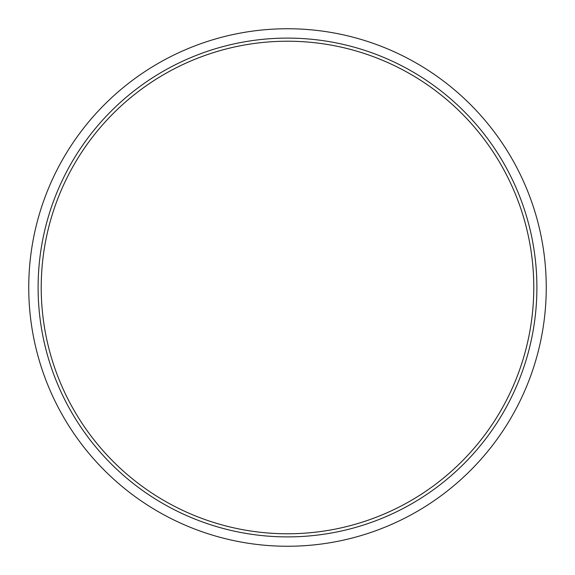 <?xml version="1.0" encoding="UTF-8"?>
<svg xmlns="http://www.w3.org/2000/svg" width="575" height="575" viewBox="0 0 575 575"><rect width="100%" height="100%" fill="white"/><g stroke="black" fill="none" stroke-linecap="round" stroke-linejoin="round"><path stroke-width="0.86" d="M546.25 287.5A258.75 258.75 0 0 0 158.125 63.415A258.75 258.75 0 0 0 158.125 511.585A258.75 258.75 0 0 0 546.25 287.5A258.75 258.75 0 0 0 158.125 63.415A258.75 258.75 0 0 0 158.125 511.585A258.75 258.75 0 0 0 546.25 287.5M533.78 287.5A246.28 246.28 0 0 0 164.357 74.218A246.28 246.28 0 0 0 164.357 500.782A246.28 246.28 0 0 0 533.78 287.5M536.899 287.5A249.399 249.399 0 0 0 162.804 71.516A249.399 249.399 0 0 0 162.804 503.484A249.399 249.399 0 0 0 536.899 287.5"/></g></svg>

